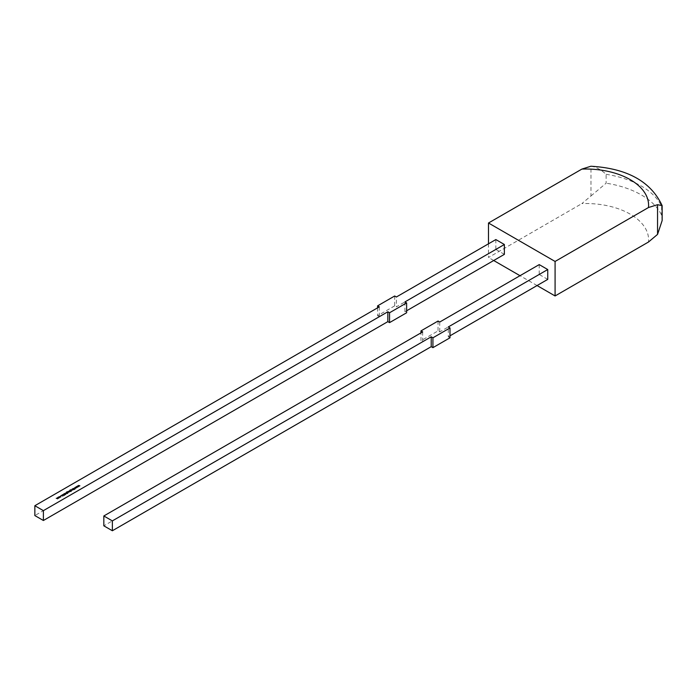 <?xml version="1.0" encoding="UTF-8"?>
<svg xmlns="http://www.w3.org/2000/svg" width="697" height="697" viewBox="0 0 697 697"><rect width="100%" height="100%" fill="white"/><g stroke="black" fill="none" stroke-linecap="round" stroke-linejoin="round"><path stroke-width="0.52" stroke-dasharray="3.48 2.61" d="M404.922 301.914L404.922 311.777L406.63 312.761M406.63 310.792L404.922 311.777M495.837 239.568L495.837 249.43L396.384 306.846L396.384 296.992M394.676 295.998L394.676 305.861L396.384 306.846M394.676 305.861L377.6 315.715L379.307 316.699L34.85 515.571M377.6 307.83L377.6 315.715M379.307 306.846L379.307 316.699M504.375 254.353L495.837 249.43M590.969 195.953L606.129 183.189L606.129 174.32C600.762 169.493 595.708 166.801 590.969 166.243L590.969 195.953L581.882 203.594A62.782 36.244 180 0 1 648.471 242.033M488.492 243.811L488.492 257.507L581.882 203.594M547.737 279.392L539.208 274.461L439.746 331.885L438.047 330.901L420.971 340.755L420.971 332.87M539.208 264.607L539.208 274.461M537.073 285.552L519.997 275.698M493.703 260.512L488.492 257.507M439.746 322.023L439.746 331.885M438.047 321.038L438.047 330.901M422.678 331.885L422.678 341.739L420.971 340.755M422.678 341.739L103.827 525.826M449.992 337.801L448.284 336.808L448.284 326.954M449.992 335.823L448.284 336.808M58.452 498.024L57.616 498.869L56.257 498.486L58.199 498.399L57.746 497.571M57.746 497.623L58.295 497.937M57.328 498.111L57.511 498.721M57.572 498.285L58.199 498.329M58.199 498.399L58.043 497.736M59.524 497.153L59.524 497.771L58.487 497.771L58.496 497.17L59.742 497.301M58.618 497.048L58.609 497.693L59.402 497.702L59.402 497.24L58.609 497.632M59.402 497.632L59.402 497.048M60.744 496.43L60.709 497.083L60.02 497.214L60.63 496.534L59.454 496.883L60.709 496.891M60.63 496.342L60.595 496.944M60.744 496.464L60.709 497.083M62.817 495.985L60.935 495.584M61.066 495.706L61.711 495.75M62.329 495.489L62.103 494.914M62.399 495.602L61.911 495.889L62.678 496.046L62.399 495.41M63.479 494.617L62.869 495.053L64.194 495.523L62.739 495.123L63.479 494.426M65.666 494.626L63.958 494.156L64.786 495.131L63.81 494.086L65.666 494.434M63.897 494.417L63.958 493.964M65.596 494.103L64.716 493.398M64.838 493.528L65.596 493.964M66.807 493.188L67.4 493.668L65.248 493.293L66.529 493.581L66.119 492.735M66.119 492.788L66.651 493.101M66.607 493.04L66.529 493.52M67.348 493.032L66.337 492.552L67.348 492.004L66.659 492.178L66.712 492.666L67.931 492.326L67.348 492.979M66.659 492.579L66.659 491.977M67.034 492.204L67.025 492.849L67.801 492.849L67.809 492.387L67.025 492.849L67.801 492.849L67.809 492.195M67.818 491.812L68.82 492.387L67.818 491.751M69.142 492.126L68.393 491.42M68.393 491.472L68.977 491.812M70.353 491.341L69.108 491.638L69.534 490.618M70.022 491.498L69.238 491.115L70.022 491.568L70.04 490.915M69.238 490.915L69.23 491.498M70.885 490.993L69.874 490.505L70.885 489.956L70.197 490.139L70.249 490.627L71.469 490.279L70.885 490.932M70.197 490.54L70.197 489.939M70.571 490.165L70.563 490.81L71.338 490.81L71.347 490.348L70.563 490.81L71.338 490.81L71.347 490.148M72.784 489.747L72.601 490.218L71.216 489.852L72.505 490.139L72.087 489.285M72.087 489.346L72.627 489.651M72.575 489.59L72.505 490.069M72.514 489.102L73.507 489.677L72.514 489.041M74.135 489.033L72.662 489.015L74.117 488.937L73.577 488.431M73.577 488.484L74.117 488.789M74.3 488.902L74.945 489.076M74.823 489.346L74.3 488.841M74.3 489.041L74.257 489.477M74.988 487.883L75.764 488.057L75.389 487.29M75.651 487.499L76.801 487.578M76.67 487.848L75.651 487.612M76.025 488.222L74.988 487.996M75.276 488.658L74.701 487.639M76.531 486.994L77.297 487.159L76.931 486.401M77.193 486.611L78.343 486.689M78.212 486.959L77.193 486.715M77.454 487.107L76.531 487.107M76.234 486.75L76.818 487.569M78.073 486.105L78.839 486.271L78.473 485.513M78.735 485.722L79.885 485.8M79.754 486.07L78.735 485.826M78.988 486.218L78.073 486.21M78.36 486.872L77.776 485.861M606.129 174.32A78.473 45.305 180 0 1 641.301 186.047A78.473 45.305 180 0 1 661.619 206.356L662.15 205.72M662.15 220.548L661.619 215.225A78.473 45.305 0 0 0 641.301 194.916A78.473 45.305 0 0 0 606.129 183.189M661.619 206.356L661.619 215.225"/><path stroke-width="1.05" d="M76.905 486.367L78.343 486.689L77.193 486.523L77.585 487.125L76.531 486.907L76.818 487.569L76.234 486.75L77.297 486.968L76.905 486.367M72.392 488.972L73.507 489.477L72.392 488.972M71.965 489.216L73.089 489.721L71.721 489.947L72.505 489.939L71.965 489.216M72.505 490.069L72.575 489.59M69.717 490.732L71.059 491.359L69.108 491.446L69.717 490.819M67.696 491.681L68.82 492.187L67.696 491.681M67.931 492.718L66.337 492.352L67.348 491.803L66.659 492.439L67.931 492.309M66.659 491.977L66.659 492.579M66.015 493.807L64.716 493.398L66.015 493.807M62.739 494.931L63.479 494.426L62.869 494.861L64.194 495.323L62.739 494.931L63.479 494.617M59.524 496.97L59.524 497.571L58.487 497.571L58.496 496.978L59.524 497.153M377.6 305.861L394.676 295.998L396.384 296.992L495.837 239.568L504.375 244.499L404.922 301.914L406.63 302.899L389.553 312.761L389.553 322.615L387.846 321.631L43.388 520.502L34.85 515.571L34.85 505.717L379.307 306.846L377.6 305.861L377.6 307.83M389.553 312.761L387.846 311.777L43.388 510.648L34.85 505.717M57.624 497.492L58.748 497.998L58.295 498.285L56.257 498.285L58.199 498.198L57.624 497.492M57.511 498.721L57.328 498.111M58.199 498.329L58.043 497.736M60.744 496.43L60.709 496.891L60.02 497.013L60.63 496.342L59.454 496.691L60.744 496.264L60.709 496.891M60.595 496.944L60.63 496.342M62.233 494.835L62.948 496.003L60.935 495.584L61.711 495.645L62.233 494.835L62.817 495.985M64.525 493.807L65.666 494.434L63.958 493.964L64.786 494.94L63.81 493.885L64.525 493.929M63.958 493.964L63.897 494.417M63.967 494.461L63.81 493.885L64.525 493.999M65.997 492.666L67.522 493.398L65.753 493.389L66.529 493.389L65.997 492.666M66.529 493.52L66.607 493.04M68.271 491.35L69.395 491.855L68.907 492.117L68.271 491.35M71.469 490.679L69.874 490.313L70.885 489.764L70.197 490.4L71.469 490.261M70.197 489.939L70.197 490.54M73.455 488.353L74.945 489.076L74.3 488.841L74.082 489.573L74.135 488.832L72.662 488.815L74.117 488.736L73.455 488.353M75.372 487.255L76.801 487.578L75.651 487.412L76.043 488.013L74.988 487.795L75.276 488.458L74.701 487.639L75.764 487.856L75.372 487.255M78.447 485.478L79.885 485.8L78.735 485.635L79.127 486.236L78.073 486.018L78.36 486.68L77.776 485.861L78.839 486.079L78.473 485.513M406.63 302.899L406.63 312.761L389.553 322.615M504.375 244.499L504.375 254.353L406.63 310.792M43.388 510.648L43.388 520.502M387.846 311.777L387.846 321.631M555.082 261.453L488.492 223.005L581.882 169.092L590.899 166.243C627.117 168.36 650.859 181.481 662.133 205.632L657.55 204.691L648.471 207.532L555.082 261.453L555.082 295.955L537.073 285.552M488.492 223.005L488.492 243.811M449.992 335.823L547.737 279.392L547.737 269.539L539.208 264.607L439.746 322.023L438.047 321.038L420.971 330.901L420.971 332.87M519.997 275.698L493.703 260.512M662.133 205.632L662.15 220.548L657.55 234.392L648.471 242.033L555.082 295.955M432.924 337.801L432.924 347.655L449.992 337.801L449.992 327.938L432.924 337.801L431.216 336.808L112.365 520.894L103.827 515.972L422.678 331.885L420.971 330.901M103.827 515.972L103.827 525.826L112.365 530.757L112.365 520.894M431.216 336.808L431.216 346.67L112.365 530.757M432.924 347.655L431.216 346.67M449.992 327.938L448.284 326.954L547.737 269.539M57.511 498.791L57.328 498.311L57.511 498.791M57.572 498.311L58.199 498.399L58.043 497.937L58.199 498.399M58.487 497.771L58.496 497.17M58.618 497.24L58.609 497.693L58.618 497.24M59.402 497.702L59.402 497.24L59.402 497.702M58.618 497.048L59.402 497.501L58.618 497.048L58.609 497.632M59.402 497.632L59.402 497.048M60.595 497.013L60.63 496.534L60.595 497.013M60.744 496.464L60.709 497.083M61.911 495.689L62.678 495.855L61.911 495.794M62.739 495.123L62.765 494.687M63.967 494.661L63.81 494.086M66.337 492.552L66.52 492.117M66.659 492.178L66.659 492.64L66.659 492.178M67.931 492.326L67.931 492.918M67.025 492.849L67.809 492.387L67.801 492.849M67.034 492.204L67.801 492.657L67.809 492.195L67.034 492.204L67.025 492.796M67.801 492.779L67.809 492.195M70.022 491.568L70.04 491.106L70.022 491.568M69.238 491.115L69.23 491.568L69.238 491.115M70.04 490.915L69.238 490.915L69.23 491.376L70.04 490.915L70.022 491.498M69.23 491.498L69.238 490.915M69.874 490.505L70.057 490.069M70.197 490.139L70.197 490.592L70.197 490.139M71.469 490.279L71.469 490.871M70.563 490.81L71.347 490.348L71.338 490.81M70.571 490.165L71.338 490.61L71.347 490.148L70.571 490.165L70.563 490.749M71.338 490.74L71.347 490.148M74.091 489.564L74.135 488.832M75.912 487.996L75.651 487.412M75.311 488.44L74.988 487.795M77.454 487.107L77.193 486.523M76.853 487.551L76.531 486.907M78.988 486.218L78.735 485.635M78.386 486.663L78.073 486.018M657.55 234.392L657.55 204.691M648.471 207.532A62.782 36.244 0 0 0 581.882 169.092"/></g></svg>
